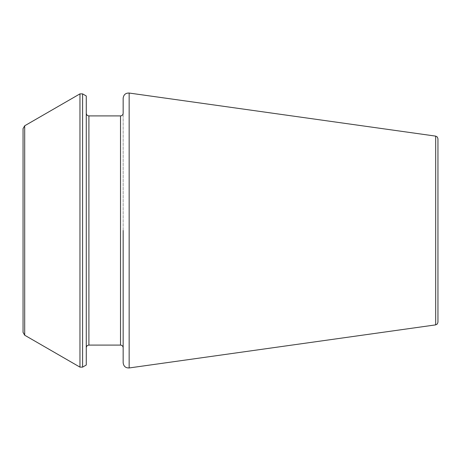 <?xml version="1.0" encoding="UTF-8"?>
<svg xmlns="http://www.w3.org/2000/svg" width="461" height="461" viewBox="0 0 461 461"><rect width="100%" height="100%" fill="white"/><g stroke="black" fill="none" stroke-linecap="round" stroke-linejoin="round"><path stroke-width="0.35" stroke-dasharray="2.31 1.73" d="M123.15 362.738L123.15 98.262M123.15 230.5L123.15 113.273M86.27 230.5L86.27 113.273L86.27 230.5M86.27 365.003L86.27 95.997M23.05 128.625L23.05 332.375M437.95 322.268L437.95 138.732M120.517 345.093L120.517 115.907M88.91 345.093L88.91 115.907M82.594 367.129L82.594 93.871M79.96 367.129L79.96 93.871M24.698 335.222L24.698 125.778M435.68 324.878L435.68 136.122M129.155 367.959L129.155 93.041"/><path stroke-width="0.69" d="M123.15 230.5L123.15 362.738C123.617 366.316 125.617 368.057 129.155 367.959L129.155 93.041C125.617 92.943 123.617 94.684 123.15 98.262L123.15 113.273C122.983 114.887 122.102 115.769 120.517 115.907L120.517 345.093C122.102 345.231 122.983 346.113 123.15 347.727M82.594 93.871L86.27 95.997L86.27 365.003L82.594 367.129L79.96 367.129L79.96 93.871L82.594 93.871L82.594 367.129M24.698 335.222L23.05 332.375L23.05 128.625L24.698 125.778L24.698 335.222L79.96 367.129M435.68 324.878L435.68 136.122L437.293 136.992L437.95 138.732L437.95 322.268L437.293 324.008L435.68 324.878L129.155 367.959M120.517 115.907L88.91 115.907L88.91 345.093C87.319 345.231 86.443 346.113 86.27 347.727M120.517 345.093L88.91 345.093M88.91 115.907C87.319 115.769 86.443 114.887 86.27 113.273M24.698 125.778L79.96 93.871M435.68 136.122L129.155 93.041"/></g></svg>
